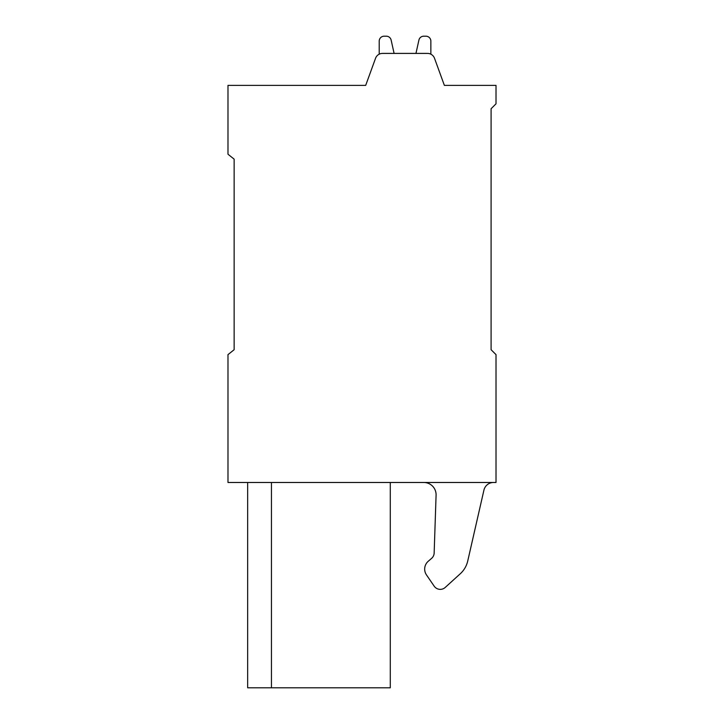 <?xml version="1.0" encoding="UTF-8"?>
<svg xmlns="http://www.w3.org/2000/svg" width="724" height="724" viewBox="0 0 724 724"><rect width="100%" height="100%" fill="white"/><g stroke="black" fill="none" stroke-linecap="round" stroke-linejoin="round"><path stroke-width="1.09" d="M227.988 482.483L496.012 482.483L496.012 354.624L491.089 349.71L491.089 108.736L496.012 103.822L496.012 85.378L444.373 85.378L434.509 58.264A7.376 7.376 0 0 0 427.576 53.413L382.489 53.413A7.376 7.376 0 0 0 375.557 58.264L365.692 85.378L227.988 85.378L227.988 154.23L234.142 159.144L234.142 349.71L227.988 354.624L227.988 482.483M444.373 85.378L434.509 58.264M375.557 58.264L365.692 85.378M430.852 54.182L430.852 41.114A4.914 4.914 0 0 0 425.929 36.2L423.73 36.2A4.914 4.914 0 0 0 418.924 40.055L415.956 53.413L394.1 53.413L391.132 40.055A4.914 4.914 0 0 0 386.335 36.2L384.127 36.2A4.914 4.914 0 0 0 379.213 41.114L379.213 54.182M415.956 53.413L394.1 53.413L391.132 40.055L394.1 53.413L391.132 40.055L394.1 53.413L391.132 40.055L394.1 53.413L415.956 53.413M386.335 36.2L384.127 36.2L386.335 36.2M425.929 36.2L423.73 36.2L425.929 36.2M271.455 482.483L271.455 687.8L390.281 687.8L390.281 482.483M271.455 687.8L247.662 687.8L247.662 482.483M483.931 490.13A9.837 9.837 0 0 1 493.524 482.483A9.837 9.837 0 0 0 483.931 490.13L467.731 561.019L483.931 490.13M423.793 482.483A12.29 12.29 0 0 1 436.083 495.189L434.156 553.027A7.376 7.376 0 0 1 431.604 558.358L428.237 561.281A10.326 10.326 0 0 0 426.481 574.928L434.174 586.159A7.376 7.376 0 0 0 445.224 587.445L460.301 573.734A24.589 24.589 0 0 0 467.731 561.019M460.301 573.734L445.224 587.445M434.174 586.159L426.481 574.928M431.604 558.358A7.376 7.376 0 0 0 434.156 553.027"/></g></svg>
